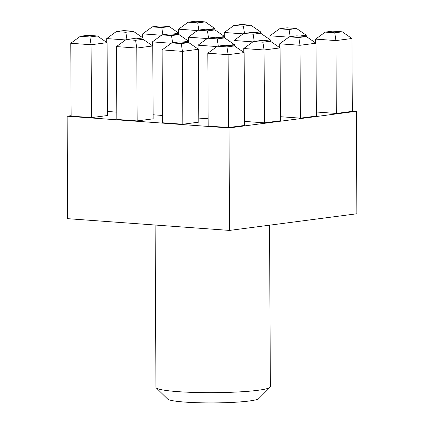 <?xml version="1.0" encoding="UTF-8"?>
<svg xmlns="http://www.w3.org/2000/svg" width="424" height="424" viewBox="0 0 424 424"><rect width="100%" height="100%" fill="white"/><g stroke="black" fill="none" stroke-linecap="round" stroke-linejoin="round"><path stroke-width="0.64" d="M270.093 387.271L258.767 398.602A45.765 4.521 179.7 0 1 249.19 401.003A45.765 4.521 179.7 0 1 200.43 402.8A45.765 4.521 179.7 0 1 167.681 399.079L156.239 387.865A57.208 5.65 -0.3 0 0 197.171 392.518A57.208 5.65 -0.3 0 0 258.126 390.271A57.208 5.65 -0.3 0 0 270.093 387.271A57.208 5.65 -0.3 0 0 270.369 386.709L269.526 225.186M198.803 118.089L208.157 118.768M107.436 111.464L116.791 112.143M182.834 124.237L198.824 122.149L198.443 49.279L182.453 51.368L182.834 124.237L162.514 122.764L162.132 49.894L182.453 51.368L181.265 43.593L188.765 42.612L179.235 41.918L171.736 42.898L181.265 43.593M91.473 117.612L107.458 115.524L107.076 42.654L91.091 44.743L91.473 117.612L71.147 116.139L70.766 43.269L91.091 44.743L89.904 36.968L97.403 35.987L87.869 35.293L80.369 36.273L89.904 36.968M352.312 111.003L356.335 111.295L228.997 127.942L67.13 116.208L71.147 115.683M137.153 120.925L153.143 118.837L152.762 45.967L136.772 48.055L137.153 120.925L116.828 119.451L116.446 46.582L136.772 48.055L135.585 40.28L143.084 39.3L133.549 38.605L126.055 39.586L135.585 40.28M228.52 127.55L244.505 125.462L244.123 52.592L228.138 54.68L228.52 127.55L208.195 126.076L207.813 53.207L228.138 54.68L226.951 46.905L234.451 45.925L224.916 45.23L217.417 46.211L226.951 46.905M153.122 114.777L162.477 115.455M264.454 122.849L280.444 120.761L280.063 47.891L264.072 49.984L264.454 122.849L244.484 121.402M300.393 118.153L316.378 116.065L315.997 43.195L300.012 45.283L300.393 118.153L280.423 116.706M336.327 113.457L352.317 111.364L351.936 38.494L335.946 40.587L336.327 113.457L316.357 112.005M228.997 127.942L229.532 230.418L356.87 213.77L356.335 111.295M229.532 230.418L67.665 218.678L67.13 116.208M80.369 36.273L70.766 43.269M107.076 42.654L97.403 35.987M136.433 38.817L143.015 37.953L143.021 39.294M125.568 39.941L106.705 38.573L106.721 42.411M116.308 31.577L125.838 32.266L133.337 31.286L123.808 30.597L116.308 31.577L106.705 38.573M182.113 42.13L188.696 41.266L188.701 42.607M171.254 43.253L152.386 41.886L152.407 45.723M161.989 34.89L171.524 35.579L179.018 34.598L169.489 33.909L161.989 34.89L152.386 41.886M227.794 45.442L234.377 44.578L234.387 45.919M216.934 46.566L198.066 45.198L198.088 49.036M207.67 38.202L217.205 38.891L224.704 37.911L215.169 37.222L207.67 38.202L198.066 45.198M262.885 42.204L270.385 41.223L260.855 40.534L253.356 41.515L262.885 42.204L264.072 49.984L243.752 48.511L243.768 52.348M172.367 34.116L178.949 33.258L178.954 34.593M161.507 35.24L142.639 33.872L142.66 37.71M152.243 26.876L161.777 27.571L169.277 26.59L159.742 25.896L152.243 26.876L142.639 33.872M218.053 37.429L224.635 36.57L224.641 37.906M207.188 38.552L188.32 37.185L188.341 41.022M197.929 30.189L207.458 30.883L214.957 29.903L205.423 29.208L197.929 30.189L188.32 37.185M263.733 40.741L270.316 39.883L270.321 41.218M252.868 41.865L234.006 40.497L234.027 44.335M243.609 33.501L253.139 34.196L260.638 33.215L251.109 32.521L243.609 33.501L234.006 40.497M298.825 37.508L306.324 36.528L296.789 35.833L289.29 36.814L298.825 37.508L300.012 45.283L279.686 43.81L279.708 47.647M208.306 29.42L214.888 28.556L214.894 29.897M197.441 30.544L178.578 29.177L178.594 33.014M188.182 22.181L197.711 22.87L205.211 21.889L195.676 21.2L188.182 22.181L178.578 29.177M253.987 32.733L260.569 31.869L260.575 33.21M243.127 33.856L224.259 32.489L224.28 36.326M233.863 25.493L243.397 26.182L250.891 25.201L241.362 24.513L233.863 25.493L224.259 32.489M299.667 36.045L306.25 35.181L306.261 36.522M288.808 37.169L269.94 35.801L269.961 39.639M279.543 28.806L289.078 29.495L296.577 28.514L287.043 27.825L279.543 28.806L269.94 35.801M334.759 32.807L342.258 31.826L332.729 31.138L325.229 32.118L334.759 32.807L335.946 40.587L315.626 39.114L315.642 42.951M126.055 39.586L116.446 46.582M152.762 45.967L143.084 39.3M171.736 42.898L162.132 49.894M198.443 49.279L188.765 42.612M217.417 46.211L207.813 53.207M244.123 52.592L234.451 45.925M125.838 32.266L126.94 39.474M143.015 37.953L133.337 31.286M171.524 35.579L172.621 42.782M188.696 41.266L179.018 34.598M217.205 38.891L218.302 46.094M234.377 44.578L224.704 37.911M253.356 41.515L243.752 48.511M280.063 47.891L270.385 41.223M161.777 27.571L162.874 34.773M178.949 33.258L169.277 26.59M207.458 30.883L208.555 38.086M224.635 36.57L214.957 29.903M253.139 34.196L254.241 41.398M270.316 39.883L260.638 33.215M289.29 36.814L279.686 43.81M315.997 43.195L306.324 36.528M197.711 22.87L198.814 30.078M214.888 28.556L205.211 21.889M243.397 26.182L244.494 33.39M260.569 31.869L250.891 25.201M289.078 29.495L290.175 36.703M306.25 35.181L296.577 28.514M325.229 32.118L315.626 39.114M351.936 38.494L342.258 31.826M155.105 225.017L155.953 387.308A57.208 5.65 -0.3 0 0 156.239 387.865"/></g></svg>

